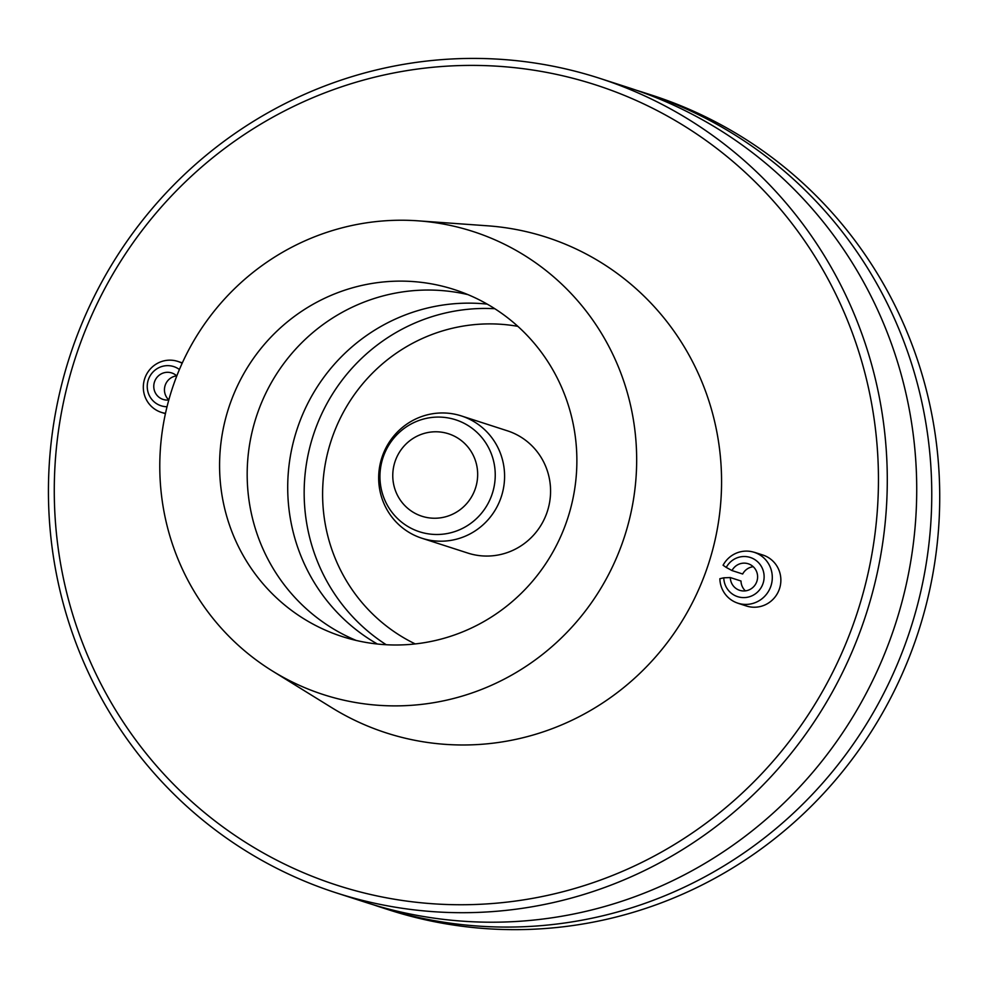 <?xml version="1.0" encoding="UTF-8"?>
<svg xmlns="http://www.w3.org/2000/svg" width="988" height="988" viewBox="0 0 988 988"><rect width="100%" height="100%" fill="white"/><g stroke="black" fill="none" stroke-linecap="round" stroke-linejoin="round"><path stroke-width="1.48" d="M373.217 904.724A428.039 418.529 -72.1 0 0 380.701 907.231L388.679 909.8A428.039 418.529 -72.1 0 0 918.544 631.209A428.039 418.529 -72.1 0 0 651.919 95.206L643.954 92.637A428.039 418.529 -72.1 0 0 636.408 90.278M380.701 907.231A428.039 418.529 -72.1 0 0 909.652 631.468A428.039 418.529 -72.1 0 0 643.954 92.637M336.241 892.856L365.671 902.365A428.039 418.529 -72.1 0 0 894.609 626.614A428.039 418.529 -72.1 0 0 628.924 87.771L599.481 78.262A428.039 418.529 -72.1 0 0 70.543 354.025A428.039 418.529 -72.1 0 0 336.241 892.856A428.039 418.529 -72.1 0 0 866.106 614.252A428.039 418.529 -72.1 0 0 599.481 78.262M726.254 567.433L723.08 565.235A26.775 26.182 107.9 0 1 770.998 585.798A26.775 26.182 107.9 0 1 719.869 578.709L723.784 577.807A20.587 20.131 -72.1 0 0 751.288 596.097A20.587 20.131 -72.1 0 0 759.105 563.296A20.587 20.131 -72.1 0 0 726.254 567.433L731.985 570.558A13.918 13.61 107.9 0 1 756.907 581.253A13.918 13.61 107.9 0 1 730.317 577.56L741 581.018A13.918 13.61 -72.1 0 0 745.397 590.861M723.784 577.807L730.317 577.56M179.408 369.512A20.587 20.131 -72.1 0 0 148.311 379.824A20.587 20.131 -72.1 0 0 167.034 406.735M165.502 413.33A26.775 26.182 107.9 0 1 144.643 378.824A26.775 26.182 107.9 0 1 182.15 363.275M168.8 399.992A13.918 13.61 107.9 0 1 154.461 381.998A13.918 13.61 107.9 0 1 176.79 375.971M731.985 570.558L742.667 574.003A13.918 13.61 -72.1 0 1 753.189 566.717M754.326 552.28L762.872 555.034A26.775 26.182 107.9 0 1 779.544 588.564A26.775 26.182 107.9 0 1 746.397 605.99L737.863 603.223M76.002 355.841A420.542 411.193 107.9 0 1 775.901 203.911A420.542 411.193 107.9 0 1 547.191 895.474A420.542 411.193 107.9 0 1 76.002 355.841M176.654 375.848A13.918 13.61 -72.1 0 0 168.812 399.942M272.565 671.087L331.857 707.741A260.449 254.657 -72.1 0 0 708.68 563.382A260.449 254.657 -72.1 0 0 487.603 225.807L418.072 220.83A243.332 237.923 107.9 0 1 624.626 536.225A243.332 237.923 107.9 0 1 272.565 671.087A243.332 237.923 107.9 0 1 172.357 388.272A243.332 237.923 107.9 0 1 418.072 220.83M228.994 407.031A182.323 178.272 -72.1 0 0 342.157 636.544A182.323 178.272 -72.1 0 0 567.853 517.873A182.323 178.272 -72.1 0 0 454.282 289.57A182.323 178.272 -72.1 0 0 228.994 407.031M381.986 457.333A64.257 62.824 107.9 0 1 461.384 415.936A64.257 62.824 107.9 0 1 501.41 496.396A64.257 62.824 107.9 0 1 421.864 538.225A64.257 62.824 107.9 0 1 381.986 457.333M421.864 538.225L467.855 553.082A64.257 62.824 -72.1 0 0 547.327 511.475A64.257 62.824 -72.1 0 0 507.795 430.941A64.257 62.824 -72.1 0 0 507.375 430.805L461.384 415.936M494.815 308.713A182.323 178.272 -72.1 0 0 313.184 435.572A182.323 178.272 -72.1 0 0 386.222 644.732M377.367 644.015A182.323 178.272 107.9 0 1 297.129 429.051A182.323 178.272 107.9 0 1 487.22 304.119M356.149 640.422A182.323 178.272 107.9 0 1 256.596 415.948A182.323 178.272 107.9 0 1 467.904 294.609M467.151 503.065A43.324 42.361 -72.1 0 0 443.476 432.497A43.324 42.361 -72.1 0 0 395.027 489.468A43.324 42.361 -72.1 0 0 467.151 503.065M480.971 513.871A58.835 57.526 107.9 0 1 408.81 527.036A58.835 57.526 107.9 0 1 382.986 457.703A58.835 57.526 107.9 0 1 466.373 424.531A58.835 57.526 107.9 0 1 480.971 513.871M517.873 326.349A168.392 164.663 -72.1 0 0 330.943 441.315A168.392 164.663 -72.1 0 0 415.244 643.929M161.316 412.354L165.416 413.676M177.778 361.398L182.335 362.868"/></g></svg>
